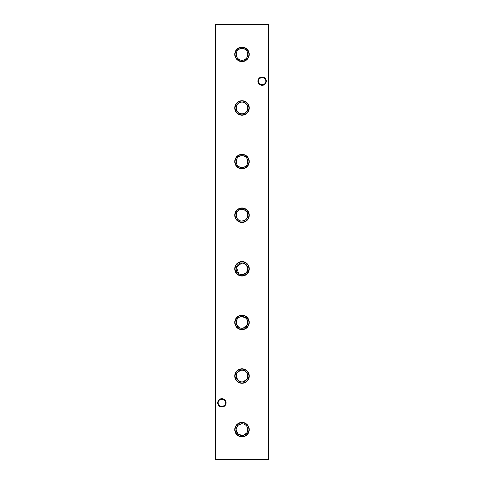 <?xml version="1.0" encoding="UTF-8"?>
<svg xmlns="http://www.w3.org/2000/svg" width="484" height="484" viewBox="0 0 484 484"><rect width="100%" height="100%" fill="white"/><g stroke="black" fill="none" stroke-linecap="round" stroke-linejoin="round"><path stroke-width="0.73" d="M242 422.411A7.236 7.236 0 0 0 234.764 429.641A7.236 7.236 0 0 0 242 436.877A7.236 7.236 0 0 0 249.236 429.641A7.236 7.236 0 0 0 242 422.411M242 422.72A6.921 6.921 0 0 0 235.079 429.641A6.921 6.921 0 0 0 242 436.562A6.921 6.921 0 0 0 248.921 429.641A6.921 6.921 0 0 0 242 422.72M242 423.772A5.868 5.868 0 0 0 236.131 429.641A5.868 5.868 0 0 0 242 435.515A5.868 5.868 0 0 0 247.868 429.641A5.868 5.868 0 0 0 242 423.772L238.243 425.134L236.246 428.467M236.131 429.653L237.838 433.785L242 435.515M242 368.796A7.236 7.236 0 0 0 234.764 376.032A7.236 7.236 0 0 0 242 383.267A7.236 7.236 0 0 0 249.236 376.032A7.236 7.236 0 0 0 242 368.796M242 369.111A6.921 6.921 0 0 0 235.079 376.032A6.921 6.921 0 0 0 242 382.953A6.921 6.921 0 0 0 248.921 376.032A6.921 6.921 0 0 0 242 369.111M242 370.163A5.868 5.868 0 0 0 236.131 376.032A5.868 5.868 0 0 0 242 381.9A5.868 5.868 0 0 0 247.868 376.032A5.868 5.868 0 0 0 242 370.163M241.401 370.193L237.832 371.9M237.13 372.759L236.252 377.224L238.703 380.884M239.695 381.428L240.814 381.779M242 315.187A7.236 7.236 0 0 0 234.764 322.417A7.236 7.236 0 0 0 242 329.652A7.236 7.236 0 0 0 249.236 322.417A7.236 7.236 0 0 0 242 315.187M242 315.495A6.921 6.921 0 0 0 235.079 322.417A6.921 6.921 0 0 0 242 329.338A6.921 6.921 0 0 0 248.921 322.417A6.921 6.921 0 0 0 242 315.495M246.168 318.284L242 316.548A5.868 5.868 0 0 0 236.131 322.417A5.868 5.868 0 0 0 242 328.291A5.868 5.868 0 0 0 247.868 322.417A5.868 5.868 0 0 0 242 316.548L240.814 316.669M239.695 317.02L237.832 318.291M237.13 319.144L236.252 323.608L238.703 327.275M239.695 327.819L240.814 328.17M242 261.572A7.236 7.236 0 0 0 234.764 268.808A7.236 7.236 0 0 0 242 276.037A7.236 7.236 0 0 0 249.236 268.808A7.236 7.236 0 0 0 242 261.572M242 261.886A6.921 6.921 0 0 0 235.079 268.808A6.921 6.921 0 0 0 242 275.729A6.921 6.921 0 0 0 248.921 268.808A6.921 6.921 0 0 0 242 261.886M243.186 274.555L246.713 272.31L247.838 268.209L245.963 264.476L242 262.933A5.868 5.868 0 0 0 236.131 268.808A5.868 5.868 0 0 0 242 274.676A5.868 5.868 0 0 0 247.868 268.808A5.868 5.868 0 0 0 242 262.933L236.398 267.059L238.703 273.66M239.695 274.204L242 274.676M242 207.963A7.236 7.236 0 0 0 234.764 215.192A7.236 7.236 0 0 0 242 222.428A7.236 7.236 0 0 0 249.236 215.192A7.236 7.236 0 0 0 242 207.963M242 208.271A6.921 6.921 0 0 0 235.079 215.192A6.921 6.921 0 0 0 242 222.114A6.921 6.921 0 0 0 248.921 215.192A6.921 6.921 0 0 0 242 208.271M242 209.324C234.401 208.979 234.431 221.424 242 221.067A5.868 5.868 0 0 0 247.868 215.192A5.868 5.868 0 0 0 242 209.324A5.868 5.868 0 0 0 236.131 215.192A5.868 5.868 0 0 0 242 221.067L245.757 219.706L247.748 216.384L247.161 212.391L244.305 209.796M242 154.348A7.236 7.236 0 0 0 234.764 161.583A7.236 7.236 0 0 0 242 168.813A7.236 7.236 0 0 0 249.236 161.583A7.236 7.236 0 0 0 242 154.348M242 154.662A6.921 6.921 0 0 0 235.079 161.583A6.921 6.921 0 0 0 242 168.505A6.921 6.921 0 0 0 248.921 161.583A6.921 6.921 0 0 0 242 154.662M242 155.709A5.868 5.868 0 0 0 236.131 161.583A5.868 5.868 0 0 0 242 167.452C249.587 167.803 249.587 155.364 242 155.709C234.401 155.37 234.431 167.815 242 167.452A5.868 5.868 0 0 0 247.868 161.583A5.868 5.868 0 0 0 242 155.709M242 100.733A7.236 7.236 0 0 0 234.764 107.968A7.236 7.236 0 0 0 242 115.204A7.236 7.236 0 0 0 249.236 107.968A7.236 7.236 0 0 0 242 100.733M242 101.047A6.921 6.921 0 0 0 235.079 107.968A6.921 6.921 0 0 0 242 114.889A6.921 6.921 0 0 0 248.921 107.968A6.921 6.921 0 0 0 242 101.047M242 102.1A5.868 5.868 0 0 0 236.131 107.968A5.868 5.868 0 0 0 242 113.837C249.587 114.188 249.587 101.755 242 102.1C234.401 101.755 234.431 114.2 242 113.837A5.868 5.868 0 0 0 247.868 107.968A5.868 5.868 0 0 0 242 102.1M242 47.123A7.236 7.236 0 0 0 234.764 54.359A7.236 7.236 0 0 0 242 61.589A7.236 7.236 0 0 0 249.236 54.359A7.236 7.236 0 0 0 242 47.123M242 47.438A6.921 6.921 0 0 0 235.079 54.359A6.921 6.921 0 0 0 242 61.28A6.921 6.921 0 0 0 248.921 54.359A6.921 6.921 0 0 0 242 47.438M242 48.485A5.868 5.868 0 0 0 236.131 54.359A5.868 5.868 0 0 0 242 60.228C249.587 60.579 249.587 48.14 242 48.485C234.401 48.146 234.431 60.585 242 60.228A5.868 5.868 0 0 0 247.868 54.359A5.868 5.868 0 0 0 242 48.485M219.198 400.207L221.896 399.07A3.769 3.769 0 0 0 218.127 402.839A3.769 3.769 0 0 0 221.896 406.602L219.198 405.465M221.896 407.008A4.168 4.168 0 0 1 217.727 402.839A4.168 4.168 0 0 1 221.896 398.671A4.168 4.168 0 0 1 226.064 402.839A4.168 4.168 0 0 1 221.896 407.008M259.406 78.535L262.104 77.398A3.769 3.769 0 0 0 258.341 81.161A3.769 3.769 0 0 0 262.104 84.93L259.406 83.793M262.104 85.329A4.168 4.168 0 0 1 257.936 81.161A4.168 4.168 0 0 1 262.104 76.992A4.168 4.168 0 0 1 266.273 81.161A4.168 4.168 0 0 1 262.104 85.329M264.802 83.793L262.104 84.93A3.769 3.769 0 0 0 265.873 81.161A3.769 3.769 0 0 0 262.104 77.398L264.802 78.535M224.594 405.465L221.896 406.602A3.769 3.769 0 0 0 225.659 402.839A3.769 3.769 0 0 0 221.896 399.07L224.594 400.207M268.535 24.2L215.465 24.466L215.465 459.534L268.535 459.534L268.535 24.466L268.808 459.534L215.465 459.8L215.192 24.466L268.808 24.466M243.186 435.394L246.87 432.92L247.748 428.461M247.403 427.354L246.87 426.368M245.309 424.795L244.305 424.244M243.192 423.893L242.599 423.803M243.186 381.779L246.87 379.305L247.748 374.846M247.403 373.739L246.87 372.753M246.168 371.894L244.305 370.635M243.192 370.284L242.599 370.193M243.186 328.17L247.403 324.716L246.87 319.144M243.192 209.445L242.599 209.354"/></g></svg>
